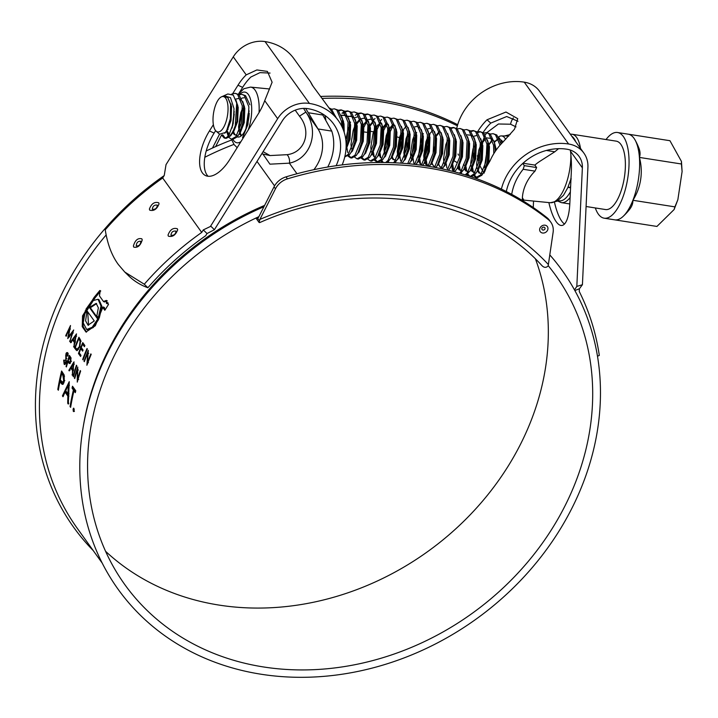 <?xml version="1.0" encoding="UTF-8"?>
<svg xmlns="http://www.w3.org/2000/svg" width="718" height="718" viewBox="0 0 718 718"><rect width="100%" height="100%" fill="white"/><g stroke="black" fill="none" stroke-linecap="round" stroke-linejoin="round"><path stroke-width="1.08" d="M176.009 231.124C173.038 230.666 171.351 232.049 170.947 235.262C173.909 235.666 175.596 234.283 176.009 231.124M177.355 228.782L177.346 228.764C173.191 227.507 170.076 229.607 168.021 235.082L168.353 236.15C172.491 237.281 175.596 235.163 177.687 229.805L177.355 228.782M157.377 205.142C154.397 204.693 152.71 206.066 152.315 209.279C155.276 209.683 156.964 208.31 157.377 205.142M158.723 202.799L158.705 202.781C154.549 201.525 151.444 203.634 149.38 209.1L149.712 210.159C153.849 211.298 156.964 209.189 159.055 203.822L158.723 202.799M140.827 241.293C138.009 241.006 136.492 242.558 136.258 245.933C139.059 246.175 140.575 244.632 140.827 241.293M141.877 238.852L141.859 238.834C137.901 237.784 135.083 240.18 133.395 246.014L133.754 247.109C137.677 248.042 140.504 245.637 142.227 239.902L141.877 238.852M549.791 254.899A273.334 233.054 -35.7 0 1 588.221 468.675A273.334 233.054 -35.7 0 1 279.464 676.428A273.334 233.054 -35.7 0 1 83.207 426.914L83.62 424.464A271 231.07 -35.7 0 1 92.38 388.86A271 231.07 -35.7 0 1 264.601 205.402M83.207 426.914A273.334 233.054 -35.7 0 1 92.039 391.005A273.334 233.054 -35.7 0 1 263.919 206.739M102.216 563.109L77.329 528.403A271 231.07 -35.7 0 1 51.561 331.949A271 231.07 -35.7 0 1 106.138 234.965M93.259 550.607A273.334 233.054 -35.7 0 1 47.666 329.149A273.334 233.054 -35.7 0 1 164.144 175.632M548.866 202.584A39.337 11.488 -95.8 0 0 561.826 225.479A39.337 11.488 -95.8 0 0 569.85 203.041L571.331 171.557A39.337 11.488 -95.8 0 0 570.514 151.292L570.334 150.053M574.499 289.884L576.823 286.428L582.424 284.714L587.916 167.267A29.142 24.843 144.3 0 0 583.869 153.078L539.496 91.222A29.142 24.843 144.3 0 0 524.239 82.148A55.367 47.209 144.3 0 0 456.711 128.459M213.372 124.654L209.441 130.954A33.513 15.769 -65.2 0 0 202.368 172.867A33.513 15.769 -65.2 0 0 205.581 175.596A33.513 15.769 -65.2 0 0 229.85 159.405L258.39 113.668A33.513 15.769 -65.2 0 0 264.718 100.673L277.651 118.703L210.401 226.484L210.769 226.143L214.404 229.706L282.318 120.857A23.308 19.88 144.3 0 1 307.726 108.642A49.542 42.236 144.3 0 1 333.673 124.07A49.542 42.236 144.3 0 1 338.375 159.979A49.542 42.236 144.3 0 1 336.114 165.732M208.103 176.269A33.513 15.769 114.8 0 1 207.035 175.021A33.513 15.769 114.8 0 1 214.108 133.108L215.642 130.649M325.828 119.628A49.542 42.236 144.3 0 0 325.281 116.98L324.841 115.383M548.184 265.624L548.372 264.529A279.742 238.52 144.3 0 0 259.907 219.412L259.081 222.463L259.71 222.598C360.607 177.615 478.341 195.79 541.794 265.454L541.498 265.121C543.777 267.733 545.967 268.029 548.058 266.028L548.184 265.624A265.175 226.098 -35.7 0 1 555.606 275.281A265.175 226.098 -35.7 0 1 580.817 467.508A265.175 226.098 -35.7 0 1 370.47 661.17A265.175 226.098 -35.7 0 1 124.663 584.398A265.175 226.098 -35.7 0 1 99.443 392.163A265.175 226.098 -35.7 0 1 258.875 216.665M535.484 259.036A265.175 226.098 -35.7 0 1 536.445 405.652A265.175 226.098 -35.7 0 1 347.18 593.05A265.175 226.098 -35.7 0 1 105.546 551.262M342.154 164.925A55.367 47.209 144.3 0 0 343.671 160.805A55.367 47.209 144.3 0 0 338.402 120.669A55.367 47.209 144.3 0 0 309.404 103.437A29.142 24.843 144.3 0 0 277.651 118.703M204.818 157.269A271 231.07 -35.7 0 1 233.951 144.399M64.449 363.057L65.724 362.204L65.921 353.884L66.469 352.735L67.68 352.601L68.075 355.859L67.555 356.11L67.277 353.678L66.28 354.306L66.056 362.689L64.135 364.197L63.678 360.176L64.162 360.059L64.449 363.057L65.903 363.443M66.469 352.735L67.68 352.601M69.413 355.419A271 231.07 144.3 0 0 69.09 356.397A271 231.07 144.3 0 0 66.056 366.476L66.397 366.952A271 231.07 144.3 0 1 67.878 361.836L69.161 363.362L70.768 361.603L70.947 357.806L69.413 355.419M73.514 362.554L74.035 361.863L72.419 375.343L72.509 370.506L70.813 368.128L69.215 370.883L68.847 370.371L73.514 362.554M76.44 365.22A271 231.07 144.3 0 0 76.126 366.198A271 231.07 144.3 0 0 73.092 376.286L73.424 376.753A271 231.07 144.3 0 1 76.458 366.665A271 231.07 144.3 0 1 76.781 365.695L76.44 365.22M74.394 378.099L74.726 378.565A271 231.07 144.3 0 1 77.32 369.878L77.284 382.12A271 231.07 144.3 0 1 80.317 372.041A271 231.07 144.3 0 1 80.631 371.062L80.29 370.596A271 231.07 144.3 0 0 79.976 371.565A271 231.07 144.3 0 0 77.616 379.292L77.741 367.033A271 231.07 144.3 0 0 77.427 368.011A271 231.07 144.3 0 0 74.394 378.099L74.843 378.144M65.688 335.71L70.499 325.514L68.524 336.67L73.694 329.966L69.879 341.553L72.231 332.73L67.752 338.582L69.449 328.817L66.029 336.177L65.688 335.71L66.738 335.916M76.503 333.888L73.927 347.189L74.331 342.405L72.626 340.027L70.732 342.737L70.364 342.217L76.503 333.888M74.6 348.131L76.817 350.626L79.725 347.108L80.694 340.35L78.908 337.245A271 231.07 144.3 0 0 74.6 348.131L75.641 348.338L77.338 350.564M79.213 352.852L80.99 355.338A271 231.07 144.3 0 0 80.578 356.46L78.459 353.498A271 231.07 144.3 0 1 82.758 342.612L84.886 345.564A271 231.07 144.3 0 0 84.419 346.677L82.633 344.191A271 231.07 144.3 0 0 81.269 347.539L83.055 350.025A271 231.07 144.3 0 0 82.615 351.138L80.829 348.652A271 231.07 144.3 0 0 79.213 352.852M87.004 348.526L87.336 348.993A271 231.07 144.3 0 0 83.028 359.88L82.696 359.413A271 231.07 144.3 0 1 87.004 348.526M83.997 361.226L84.329 361.692A271 231.07 144.3 0 1 87.668 353.13L86.887 365.256A271 231.07 144.3 0 1 91.195 354.369L90.854 353.893A271 231.07 144.3 0 0 87.425 362.455L88.305 350.339A271 231.07 144.3 0 0 83.997 361.226L84.473 361.316M102.88 307.277L103.751 307.6A271 231.07 144.3 0 0 103.661 307.744L103.392 308.318L104.792 310.275L105.151 309.817A271 231.07 144.3 0 1 108.221 304.881L108.508 304.306L107.099 302.35L106.731 302.808A271 231.07 144.3 0 0 106.399 303.328L106.363 300.402L103.473 301.506L99.443 295.879L100.251 290.619L99.802 290.521L94.166 297.324L82.552 315.848L82.238 326.663L85.963 332.03L95.314 325.766L102.764 307.475A271 231.07 144.3 0 1 102.88 307.277L103.751 307.6M100.251 290.619L100.726 290.969L95.108 297.737L94.166 297.324M103.67 301.542L104.604 301.973L103.67 301.542M106.605 300.707L107.287 300.851L104.406 301.937M68.336 353.839L67.277 353.678L68.048 353.633M69.386 363.443L70.22 363.505L68.946 361.98L67.878 361.836M64.638 364.547L64.135 364.197L65.203 364.313L64.808 363.317M73.855 408.318L74.107 410.579L73.326 411.396L73.074 409.134L73.613 408.147M73.568 411.558L74.421 411.405M72.051 388.106L73.407 389.991A271 231.07 144.3 0 0 70.059 406.55L70.624 407.33A271 231.07 144.3 0 1 73.963 390.771L75.318 392.656A271 231.07 144.3 0 1 75.767 390.771L72.509 386.221A271 231.07 144.3 0 0 72.051 388.106L73.128 388.187L74.484 390.071A269.833 230.074 144.3 0 0 74.313 390.798M69.242 381.671L68.309 404.108L67.707 403.265L67.851 396.067L65.033 392.136L63.022 396.74L62.421 395.887L69.242 381.671M60.375 382.326L59.926 381.707A271 231.07 144.3 0 0 58.355 390.233L57.799 389.452A271 231.07 144.3 0 1 61.595 371.009L64.162 374.958L64.261 381.276C63.696 383.717 62.942 384.704 62.017 384.229L60.375 382.326L61.461 382.371L61.021 381.752L59.926 381.707M62.439 384.363L63.103 384.274L61.461 382.371M201.713 232.426A277.408 236.536 -35.7 0 0 144.291 284.229L124.797 272.068L118.389 264.583C111.855 255.734 107.476 244.138 105.241 229.796A277.408 236.536 144.3 0 1 162.672 177.992L201.713 232.426L203.293 229.904L210.401 226.484M582.424 284.714L579.39 288.771L579.264 291.517A277.408 236.536 -35.7 0 1 599.315 355.455L597.493 356.164M312.339 85.289L310.499 81.771L294.03 58.813A55.367 47.209 144.3 0 0 265.032 41.572A29.142 24.843 144.3 0 0 233.278 56.839L166.029 164.628L164.243 175.47L162.672 177.992M458.048 154.002A55.367 47.209 144.3 0 0 458.488 155.16M533.25 207.529L533.546 201.076M206.201 150.995A273.334 233.054 -35.7 0 1 231.708 139.956M233.278 56.839L246.211 74.869A33.513 15.769 -65.2 0 0 237.981 85.209L232.758 93.573M564.474 224.025A39.337 11.488 84.2 0 1 554.484 202.314M246.211 74.869L256.864 69.951L267.401 71.405L272.113 82.229L264.718 100.673M310.499 81.771L312.958 86.115L338.402 120.669M583.869 153.078A29.142 24.843 144.3 0 0 568.611 144.004A55.367 47.209 144.3 0 0 501.379 189.085M481.572 175.542L490.125 160.697A55.367 47.209 144.3 0 1 502.995 142.047L514.519 129.186L517.732 118.667L505.984 112.026L487.028 119.78A55.367 47.209 144.3 0 0 477.569 131.816M576.823 286.428L582.37 167.824A23.308 19.88 144.3 0 0 579.13 156.479A23.308 19.88 144.3 0 0 566.924 149.218A49.542 42.236 144.3 0 0 506.325 191.544M518.001 121.279L506.702 116.522L490.753 123.11A49.542 42.236 144.3 0 0 483.106 132.57M477.38 155.707L478.933 162.636M480.36 166.486L482.855 171.27M483.681 172.437L484.21 173.074M238.959 93.277L242.648 87.372A33.513 15.769 114.8 0 1 250.878 77.023L259.97 72.635L270.067 73.074M144.291 284.229L147.881 287.747A271.584 231.564 -35.7 0 1 205.68 235.719L207.026 233.556L214.404 229.706M147.881 287.747C140.486 285.064 134.051 281.079 128.594 275.775L124.797 272.068M574.858 290.539L579.39 288.771M207.026 233.556L203.293 229.904M68.524 336.67L69.565 336.886M69.547 341.077L70.588 341.292M72.231 332.73L73.263 332.972M69.449 328.817L70.472 329.059M73.559 346.677L74.6 346.893M74.331 342.405L75.372 342.63M74.878 341.947L73.667 340.251L72.626 340.027M70.364 342.217L71.405 342.432M73.03 340.117L73.478 339.488M75.623 341.265L74.591 341.041L75.596 335.961L73.245 339.165L74.591 341.041M76.62 336.212L75.596 335.961M79.626 338.241A269.833 230.074 144.3 0 0 79.321 338.959M80.721 340.467L79.806 339.075L78.783 338.824A271 231.07 144.3 0 0 75.354 347.476L76.97 349.298L78.459 349.531M80.416 346.866L79.384 346.632L76.97 349.298L78.1 349.54M81.098 341.355L80.075 341.104L78.783 338.824M79.384 346.632L80.075 341.104M82.92 350.357L81.861 348.885L80.829 348.652M84.724 345.932L83.656 344.452L82.633 344.191M79.608 353.409A269.833 230.074 144.3 0 0 79.501 353.714L78.459 353.498M83.476 343.608A269.833 230.074 144.3 0 0 83.18 344.326M81.664 348.077A269.833 230.074 144.3 0 0 81.385 348.777M80.883 355.643L79.501 353.714M83.171 359.503L82.696 359.413M87.425 362.455L88.458 362.68M87.668 353.13L88.7 353.382M65.724 362.204L66.792 362.339M65.912 360.93L66.98 361.064M65.607 355.859L66.666 356.011M65.921 353.884L66.989 354.046M67.187 353.498L67.725 352.673M63.678 360.176L64.746 360.31M66.514 366.53L66.056 366.476M70.176 356.487A269.833 230.074 144.3 0 0 69.969 357.115M68.659 361.334A269.833 230.074 144.3 0 0 68.479 361.917M71.001 357.968L69.377 357.017A271 231.07 144.3 0 0 68.219 360.696L69.547 362.258L70.436 361.136L69.377 357.017M71.495 361.289L70.436 361.136M72.051 374.832L73.119 374.958M72.509 370.506L73.577 370.641M73.012 369.851L71.872 368.271L70.813 368.128M68.847 370.371L69.924 370.497M71.253 368.19L71.594 367.616M73.739 369.267L72.671 369.124L73.308 363.972L71.324 367.248L72.671 369.124M74.367 364.134L73.308 363.972M73.541 376.331L73.092 376.286M77.616 379.292L78.684 379.427M77.32 369.878L78.379 370.03M58.481 389.461L57.799 389.452M62.421 372.157A269.833 230.074 144.3 0 0 62.053 373.701M60.608 380.235A269.833 230.074 144.3 0 0 60.312 381.725M64.503 376.295L62.78 373.755L61.694 373.674A271 231.07 144.3 0 0 60.321 379.813L62.52 382.398L63.696 380.504L62.834 375.254L61.694 373.674M62.52 382.398L63.992 382.299M64.782 380.576L63.696 380.504M67.707 403.265L68.802 403.274M67.851 396.067L68.937 396.103M68.497 395.483L66.119 392.172L65.033 392.136M62.421 395.887L63.516 395.896M65.15 392.145L65.769 390.763M68.425 385.198L69.081 383.888M69.018 393.805L67.923 393.76L68.345 385.189L65.706 390.664L67.923 393.76M69.422 385.261L68.345 385.189M75.57 391.588L73.963 390.771M70.059 406.55L70.75 406.559M73.407 389.991L74.484 390.071M73.326 387.37A269.833 230.074 144.3 0 0 73.128 388.187M74.133 410.409L74.142 409.287M73.074 409.134L74.169 409.152M103.823 307.699L104.29 307.466L103.823 307.699M104.693 308.013A269.833 230.074 144.3 0 0 104.604 308.166L103.661 307.744M104.604 308.166L104.334 308.731L103.392 308.318M104.334 308.731L105.133 309.853M108.023 302.79L107.664 303.247A269.833 230.074 144.3 0 0 107.332 303.768L106.399 303.328M95.108 297.737L83.665 315.606L83.117 326.331L86.483 332.138M88.547 325.29L87.775 312.886L85.37 310.553L83.234 322.912L86.69 329.499L92.191 327.273L97.729 319.052L89.373 307.403L96.176 303.373L98.357 307.816L96.858 315.821L98.276 317.805L100.996 306.012L98.043 299.262L91.904 300.923L85.909 309.287L94.264 320.937L88.027 325.182L85.595 320.829L86.797 312.536L85.37 310.553M98.276 317.805L99.246 318.182L101.938 306.433L98.976 299.675L98.043 299.262M86.69 329.499L87.695 329.804L93.187 327.596L98.689 319.42L90.333 307.771L96.625 303.615M87.775 312.886L86.797 312.536M98.689 319.42L97.729 319.052M90.333 307.771L89.373 307.403M504.53 135.953L510.166 134.553M558.541 148.68L554.79 151.785L546.335 150.457M536.633 167.554L535 171.126L523.153 169.277L524.32 165.625L536.633 167.554L534.865 165.086A40.746 34.742 -35.7 0 1 540.34 161.02L554.79 151.785M522.318 200.466A40.746 34.742 -35.7 0 1 535 171.126M523.153 169.277A52.45 44.722 144.3 0 0 511.719 194.381M522.749 163.444L524.32 165.625M522.372 197.773L523.898 200.125L522.309 200.214M516 126.898L510.57 124.223L498.445 123.99L486.795 132.686M486.705 132.812L485.332 134.939M484.74 136.016L482.236 142.523M510.57 124.223A11.659 9.065 -65.9 0 1 513.388 117.878M522.982 163.228L534.865 165.086M244.012 97.872A19.817 7.826 -81.1 0 0 241.616 98.375M234.212 111.452A19.817 7.826 -81.1 0 0 234.032 112.161M232.686 125.551A19.817 7.826 -81.1 0 0 232.695 125.812L234.239 114.099M233.727 131.977A19.817 7.826 -81.1 0 0 234.795 134.499M327.722 167.043A52.45 44.722 144.3 0 0 331.779 131.107L322.768 115.006L308.309 112.744L318.406 129.563A40.746 34.742 -35.7 0 1 313.892 169.69M321.861 113.507L322.768 115.006M308.309 112.744L305.635 108.427M331.779 131.107L318.056 128.962M274.554 185.881L257.008 161.415M263.829 152.081L270.031 155.564L287.029 154.684C305.015 152.638 312.034 131.179 299.469 116.163L295.206 110.168M303.57 108.4L305.868 112.089C319.681 131.502 310.795 158.705 289.372 163.166A5.241 2.262 75.6 0 0 287.029 154.684M318.406 129.563L305.868 112.089L299.469 116.163M231.815 94.004L235.226 93.313L238.914 94.605L243.249 103.76L243.599 106.004L242.711 123.469L239.004 134.185L237.254 136.86A19.817 7.826 -81.1 0 0 237.882 137.021A19.817 7.826 -81.1 0 0 249.227 113.139M490.322 134.06L493.104 133.674L495.465 134.769L500.024 145.215M493.104 133.674L496.793 134.975L501.11 144.013M224.088 95.665L227.857 93.977L233.269 95.117L236.707 103.096L235.253 125.838A22.958 9.065 98.9 0 1 229.975 135.72A22.958 9.065 98.9 0 1 224.913 138.179A22.958 9.065 98.9 0 1 224.133 137.964L221.575 135.02M235.253 125.838L232.39 133.153L230.64 135.819L226.134 138.368L224.913 138.179M235.226 93.313L237.586 94.399L242.28 105.797L241.392 123.263L235.926 136.653L231.429 139.202L228.979 137.47M239.058 94.731L241.84 94.345L244.201 95.44L248.886 106.829L247.997 124.295L242.54 137.685M241.84 94.345L245.52 95.647L249.864 104.792M329.724 108.571L333.179 113.381M329.347 108.05L331.483 109.1L335.45 116.549M331.635 109.226L334.409 108.831L336.769 109.926L341.463 121.324L341.795 126.323M334.409 108.831L338.097 110.132L342.432 119.287L343.087 129.222M338.241 110.258L341.023 109.872L343.384 110.958L348.068 122.356L347.189 139.822L346.13 143.959M338.833 110.823L341.669 110.025M341.023 109.872L344.712 111.164L349.047 120.319L349.397 122.563L348.508 140.028L346.076 148.043M341.992 113.273L344.119 111.649M344.855 111.29L347.629 110.904L349.998 111.999L354.683 123.388L353.794 140.854L348.338 154.244L344.802 156.775M343.321 113.48L344.694 112.331M345.448 111.855L348.284 111.057M347.629 110.904L351.317 112.205L355.661 121.351L355.123 141.069L351.407 151.785L349.657 154.451L344.757 156.937M351.47 112.331L354.243 111.936L356.613 113.031L361.298 124.42L360.409 141.895L354.952 155.276L350.447 157.825L348.006 156.102M354.243 111.936L357.932 113.238L362.267 122.392L361.728 142.101L358.022 152.817L356.272 155.483L351.775 158.032L350.447 157.825M355.222 115.347L357.349 113.722M358.085 113.363L360.858 112.977L363.218 114.063L367.912 125.462L367.024 142.927L361.567 156.318L357.061 158.866L354.611 157.134M358.668 113.929L361.513 113.13M360.858 112.977L364.547 114.27L368.881 123.424L368.343 143.133L364.636 153.849L362.886 156.524L358.381 159.073L357.061 158.866M364.69 114.395L367.472 114.009L369.833 115.104L374.518 126.494L373.638 143.959L368.172 157.35L363.676 159.899L361.226 158.166M365.282 114.961L368.119 114.162M367.472 114.009L371.161 115.311L375.496 124.456L374.958 144.174L371.251 154.891L369.501 157.556L364.995 160.105L363.676 159.899M371.305 115.427L374.078 115.042L376.447 116.136L381.132 127.526L380.244 145L374.787 158.382L370.282 160.931L367.84 159.208M374.078 115.042L377.767 116.343L382.111 125.497L381.572 145.207L377.856 155.923L376.106 158.588L371.61 161.137L370.282 160.931M377.919 116.469L380.693 116.083L383.062 117.169L387.747 128.567L386.858 146.032L381.402 159.423L376.896 161.972L374.455 160.24M380.693 116.083L384.381 117.375L388.716 126.53L388.178 146.239L384.471 156.955L382.721 159.629L378.224 162.178L376.896 161.972M384.534 117.501L387.307 117.115L389.668 118.21L394.361 129.599L393.473 147.064L388.016 160.455L385.674 162.546M387.307 117.115L390.996 118.416L395.331 127.562L395.681 129.805L394.792 147.271L391.086 157.987L387.298 162.573M391.139 118.533L393.922 118.147L396.282 119.242L400.967 130.631L400.088 148.105L394.622 161.487L393.419 162.762M393.922 118.147L397.601 119.448L401.945 128.603L402.295 130.838L401.407 148.312L397.7 159.028L394.9 162.824M397.754 119.574L400.527 119.179L402.897 120.274L407.582 131.672L406.693 149.138L400.689 163.157M400.527 119.179L404.216 120.48L408.56 129.635L408.91 131.879L408.021 149.344L404.306 160.06L402.116 163.246M404.369 120.606L407.142 120.22L409.511 121.306L414.196 132.704L413.308 150.17L407.734 163.695M407.142 120.22L410.831 121.522L415.166 130.667L415.516 132.911L414.627 150.376L410.92 161.092L409.125 163.83M410.983 121.638L413.756 121.252L416.117 122.347L420.811 133.736L419.922 151.211L414.618 164.395M413.756 121.252L417.445 122.554L421.78 131.708L422.13 133.943L421.242 151.417L417.535 162.133L415.973 164.557M417.589 122.679L420.371 122.284L422.731 123.379L427.416 134.778L426.528 152.243L421.376 165.248M420.371 122.284L424.051 123.586L428.395 132.74L428.745 134.984L427.856 152.449L424.15 163.166L422.714 165.436M424.203 123.711L426.977 123.325L429.346 124.411L434.031 135.81L433.142 153.275L428.018 166.235M426.977 123.325L430.665 124.618L435.009 133.772L435.35 136.016L434.471 153.481L430.755 164.198L429.328 166.45M430.818 124.744L433.591 124.358L435.961 125.453L440.646 136.842L439.757 154.316L434.552 167.375M433.591 124.358L437.28 125.659L441.615 134.813L441.965 137.048L441.076 154.523L437.37 165.239L435.844 167.617M437.433 125.785L440.206 125.39L442.566 126.485L447.26 137.883L446.372 155.348L440.978 168.649M440.206 125.39L443.895 126.691L448.229 135.846L448.579 138.089L447.691 155.555L443.984 166.271L442.252 168.918M444.038 126.817L446.82 126.431L449.181 127.517L453.866 138.915L452.977 156.38L447.287 170.049M446.82 126.431L450.5 127.723L454.844 136.878L455.194 139.121L454.306 156.587L450.599 167.303L448.535 170.346M450.653 127.849L453.426 127.463L455.795 128.558L460.48 139.947L459.592 157.422L453.462 171.575M451.236 128.414L454.081 127.616M453.426 127.463L457.115 128.764L461.459 137.919L461.8 140.154L460.92 157.628L457.204 168.344L454.673 171.889M457.267 128.89L460.041 128.495L462.41 129.59L467.095 140.988L466.206 158.454L460.75 171.835L459.448 173.2M460.041 128.495L463.729 129.796L468.064 138.951L468.414 141.195L467.526 158.66L463.819 169.376L460.615 173.532M463.873 129.922L466.655 129.536L469.016 130.622L473.709 142.02L472.821 159.486L467.355 172.876L465.156 174.887M466.655 129.536L470.344 130.829L474.679 139.983L475.029 142.227L474.14 159.692L470.434 170.408L466.242 175.228M470.487 130.954L473.27 130.568L475.63 131.663L480.315 143.053L479.427 160.527L473.97 173.909L470.146 176.484L467.804 174.052M471.08 131.52L473.916 130.721M473.27 130.568L476.949 131.87L481.293 141.015L480.755 160.733L477.048 171.449L475.298 174.115L470.613 176.637M477.102 131.995L479.875 131.6L482.245 132.695L486.93 144.085L486.041 161.559L480.584 174.941L476.079 177.49L473.638 175.766M477.685 132.561L480.53 131.753M479.875 131.6L483.564 132.902L487.908 142.056L487.369 161.765L483.654 172.482L481.904 175.147L477.407 177.696L476.079 177.49M483.717 133.027L486.49 132.642L488.859 133.727L493.544 145.126L493.813 153.625M486.49 132.642L490.179 133.934L494.514 143.088L495.205 151.471M225.183 138.044L222.697 134.76M228.171 136.025L227.238 133.135M237.254 136.86L232.749 139.409L231.429 139.202M227.992 129.509L227.893 127.939M343.123 122.966L343.626 121.845M343.464 125.722L344.021 124.214M345.807 139.804L348.409 127.535M350.24 122.877L350.564 122.195M351.12 157.852L348.786 155.42M347.727 152.557L347.009 148.141M353.723 141.186L354.755 134.616M364.349 159.926L362.007 157.493M363.864 127.319L367.051 121.001M374.06 119.52L375.056 118.452M376.69 127.014L377.758 124.869M380.666 120.552L381.671 119.484M377.569 161.99L375.236 159.558M374.293 157.143L373.459 152.279M377.085 129.384L380.28 123.074M382.29 162.51L381.061 161.272M383.34 162.519L381.85 160.599M380.791 157.736L380.073 153.32M383.699 130.425L386.885 124.106M389.075 162.618L388.456 161.631M386.787 146.364L387.819 139.795M390.314 131.457L393.5 125.138M398.463 153.975L401.308 135.819M403.139 131.161L403.453 130.479M400.626 160.841L399.908 156.425M400.016 148.438L401.048 141.868M405.338 158.588L405.284 158.077M406.433 156.057L406.406 155.214M406.621 149.47L407.653 142.9M411.692 156.039L414.528 137.883M416.359 133.225L416.682 132.543M414.295 164.359L413.972 163.354M413.846 162.914L413.137 158.49M413.236 150.502L414.268 143.932M418.307 157.08L421.143 138.915M422.974 134.266L423.297 133.584M420.586 164.386L419.653 158.131M419.851 151.534L420.883 144.973M422.803 138.134L423.369 136.626M425.612 164.189L425.236 162.322M424.912 158.113L427.757 139.956M429.588 135.298L429.902 134.616M427.075 164.978L426.357 160.563M426.456 152.575L427.497 146.005M432.056 164.422L431.733 162.223M433.071 153.607L434.103 147.037M446.91 168.084L446.201 163.668M453.112 171.485L452.053 168.326M454.081 170.866L453.641 169.565M453.525 169.125L452.807 164.7M461.701 173.846L461.198 173.011M460.139 170.157L459.421 165.741M468.001 175.784L467.023 174.725M466.745 171.189L466.036 166.773M471.897 171.431L471.726 170.633M476.752 177.517L474.418 175.084M473.359 172.23L472.65 167.806M472.749 159.818L473.781 153.248M478.134 159.737L480.656 148.231M482.487 143.573L482.81 142.891M483.555 141.428L484.803 139.346M224.133 137.964C225.515 138.35 227.121 137.362 228.943 135.011L233.206 123.559L234.014 108.642L230.487 97.648L223.989 95.709L223.316 96.05M221.709 130.03A17.914 7.072 -81.1 0 0 228.046 108.481A17.914 7.072 -81.1 0 0 221.476 96.831A17.914 7.072 -81.1 0 0 219.34 98.474A17.914 7.072 -81.1 0 0 213.21 115.679A17.914 7.072 -81.1 0 0 216.109 131.125A17.914 7.072 -81.1 0 0 221.709 130.03M221.476 96.831L222.733 96.275L227.705 97.504L230.514 104.236L230.568 117.958L226.78 130.281L225.326 132.516L219.555 134.212L216.109 131.125M502.447 142.595L498.624 137.12M492.01 139.866L489.667 143.394M487.262 148.922L484.399 167.5M498.507 136.941A22.052 8.706 98.9 0 1 501.335 135.926A22.052 8.706 98.9 0 1 505.598 139.391M628.349 134.194L669.948 140.71L681.454 161.433L681.409 163.991L639.415 157.422A43.358 17.124 98.9 0 1 632.908 200.286A43.358 17.124 98.9 0 1 624.31 215.194A43.358 17.124 98.9 0 1 622.991 216.522A43.358 17.124 98.9 0 1 614.94 219.87A43.358 17.124 98.9 0 1 614.734 219.843L604.152 218.182A43.358 17.124 98.9 0 1 595.321 207.951M606.028 139.552A43.358 17.124 98.9 0 1 607.993 137.156A43.358 17.124 98.9 0 1 617.561 132.507A43.358 17.124 98.9 0 1 628.95 166.567A43.358 17.124 98.9 0 1 613.728 213.542A43.358 17.124 98.9 0 1 604.152 218.182M627.945 134.131A43.358 17.124 98.9 0 1 628.142 134.167A43.358 17.124 98.9 0 1 634.99 139.848A43.358 17.124 98.9 0 1 639.415 157.422A49.973 45.907 -82.8 0 1 632.908 200.286A49.973 23.425 -4.3 0 1 629.453 209.566A62.511 62.511 0 0 1 622.991 216.522M580.494 148.375A34.617 13.669 98.9 0 0 572.013 134.221L616.215 141.141A34.617 13.669 98.9 0 1 625.306 168.335A34.617 13.669 98.9 0 1 613.145 205.842A34.617 13.669 98.9 0 1 605.507 209.548L586.085 206.506M501.335 135.926L507.617 135.98A22.958 9.065 98.9 0 1 508.138 136.025A22.958 9.065 98.9 0 1 508.703 136.16M570.639 186.168A30.892 12.197 98.9 0 1 569.957 187.694L567.965 187.308M634.99 139.848A62.511 62.511 0 0 1 638.984 148.339A49.973 22.482 -158.6 0 1 639.415 157.422M681.409 163.991L682.1 171.548L677.855 199.721L674.911 206.865L632.908 200.286M674.911 206.865L674.13 209.521L656.934 226.439L614.94 219.87M570.756 178.647L571.241 178.926M568.171 186.842L569.957 187.694M539.828 228.486A4.371 3.725 144.3 0 0 542.53 233.009A4.371 3.725 144.3 0 0 547.762 229.724A4.371 3.725 144.3 0 0 545.052 225.192A4.371 3.725 144.3 0 0 539.828 228.486M541.848 228.36A1.75 1.499 144.3 0 0 545.025 228.854A1.75 1.499 144.3 0 0 541.848 228.36M221.53 135.02L215.651 146.589M212.492 148.025L219.528 134.185M550.841 222.23A17.483 14.907 144.3 0 0 548.408 219.672L546.99 217.689A17.483 14.907 -35.7 0 1 549.423 220.246L550.841 222.23A17.483 14.907 144.3 0 1 553.12 232.255L548.372 264.529M457.707 124.699A312.958 266.845 144.3 0 0 321.009 96.445M256.918 217.581L257.825 218.317L258.489 217.428L274.034 186.842A17.483 14.907 -35.7 0 1 286.033 176.87L287.451 178.854A17.483 14.907 144.3 0 0 275.452 188.825L274.034 186.842M546.99 217.689A312.958 266.845 144.3 0 0 286.033 176.87M548.408 219.672A312.958 266.845 144.3 0 0 287.451 178.854M259.907 219.412L275.452 188.825M258.103 218.039A278.575 237.523 144.3 0 0 257.457 218.317L259.351 220.444M457.384 125.803A312.958 266.845 144.3 0 0 322.445 98.42M265.032 41.572L309.404 103.437M524.239 82.148L568.611 144.004M570.514 151.292L582.37 167.824M242.648 87.372L237.981 85.209M214.108 133.108L209.441 130.954M490.753 123.11L487.028 119.78M75.767 349.756L76.808 349.962M80.075 339.443L79.043 339.192M65.76 358.219L66.828 358.363M69.215 362.357L68.147 362.213M71.127 358.138L70.068 357.977M63.911 375.334L62.834 375.254M107.664 303.247L106.731 302.808M570.99 178.755L567.767 187.757L563.486 195.287L557.114 201.211L550.284 202.718A36.421 14.387 -81.1 0 0 570.873 154.702M269.582 88.978L250.546 87.102A31.466 12.43 98.9 0 1 255.052 90.091A31.466 12.43 98.9 0 1 259.054 112.582M232.937 139.427A25.651 10.133 -81.1 0 0 233.538 140.378A25.651 10.133 -81.1 0 0 240.997 141.545M248.177 130.039A25.651 10.133 -81.1 0 0 248.356 94.516A25.651 10.133 -81.1 0 0 239.534 94.552M296.965 173.756L289.372 163.166L269.932 164.171L262.914 154.029M502.806 142.236A18.614 7.351 -81.1 0 0 501.487 140.198M497.421 139.463A18.614 7.351 -81.1 0 0 494.37 142.352M570.11 197.54A34.617 13.669 98.9 0 1 568.943 198.922A34.617 13.669 98.9 0 1 561.305 202.629L569.805 203.957M571.797 136.249A33.163 13.095 98.9 0 1 575.719 141.724M570.379 191.805A33.163 13.095 98.9 0 1 566.556 197.279A33.163 13.095 98.9 0 1 558.182 200.555M230.559 104.469L230.29 120.436L226.78 130.281M236.707 103.096L237.461 107.287L236.904 121.477L232.39 133.153M229.311 134.454L227.642 133.62L226.269 131.161M243.249 103.76L244.075 108.319L243.51 122.509L239.004 134.185M236.877 135.334L234.256 134.652L232.883 132.193M232.076 128.055L234.212 111.577M241.14 135.944L239.713 133.817M238.977 131.232L238.564 126.691L240.781 112.762L242.513 108.328M342.432 119.287L343.572 130.47M341.319 115.176L345.914 115.625L346.776 116.46M349.047 120.319L349.872 124.878L349.307 139.068L346.058 148.438M342.872 121.611L343.375 120.795M347.934 116.208L352.529 116.657L353.382 117.492M355.661 121.351L356.487 125.919L355.922 140.1L351.407 151.785M349.486 122.643L349.989 121.827M362.536 124.008L363.093 126.951L362.536 141.141L358.022 152.817M351.389 148.823L350.976 144.282L353.184 130.353L354.925 125.928M356.604 122.859L360.122 118.901M368.881 123.424L369.707 127.983L369.142 142.173L364.636 153.849M375.765 126.081L376.322 129.025L375.756 143.205L371.251 154.891M369.258 125.865L373.351 120.965M382.111 125.497L382.936 130.057L382.371 144.246L377.856 155.923M371.224 151.929L370.811 147.387L373.028 133.458L374.76 129.034M388.985 128.154L389.542 131.089L388.985 145.278L384.471 156.955M378.574 155.555L378.35 154.962M382.55 127.813L386.571 123.038M395.331 127.562L396.156 132.13L395.591 146.31L391.086 157.987M384.453 154.002L384.031 149.461L386.248 135.531L387.98 131.098M389.093 128.971L393.186 124.07M401.945 128.603L402.771 133.162L402.206 147.343L398.463 157.493M395.573 160.177L392.952 159.495L391.795 157.619M395.771 129.886L396.273 129.069M408.56 129.635L409.386 134.194L408.82 148.384L404.306 160.06M397.673 156.066L397.26 151.525L399.477 137.596L401.209 133.171M402.888 130.102L406.406 126.144M415.166 130.667L415.991 135.235L415.435 149.416L410.92 161.092M404.288 157.107L403.866 152.557L406.083 138.637L407.824 134.203M408.928 132.076L409.493 131.143M421.78 131.708L422.606 136.267L422.04 150.448L417.535 162.133M410.902 158.139L410.481 153.598L412.697 139.669L414.43 135.235M428.395 132.74L429.22 137.3L428.655 151.489L424.15 163.166M435.009 133.772L435.835 138.341L435.27 152.521L430.755 164.198M428.637 165.346L426.007 164.664L424.643 162.205M424.123 160.213L423.71 155.662L425.927 141.742L427.659 137.309M429.337 134.248L432.855 130.281M441.884 136.429L442.441 139.373L441.884 153.553L437.37 165.239M435.449 136.097L439.47 131.322M448.229 135.846L449.055 140.405L448.49 154.594L443.984 166.271M438.088 164.871L437.863 164.278M454.844 136.878L455.67 141.437L455.104 155.626L450.599 167.303M443.957 163.309L443.544 158.768L445.761 144.848L447.493 140.414M461.459 137.919L462.284 142.478L461.719 156.659L457.204 168.344M451.308 166.935L451.092 166.352M468.064 138.951L468.89 143.51L468.333 157.7L463.819 169.376M461.692 170.525L459.071 169.843L457.922 167.967M466.96 134.84L471.546 135.289L472.408 136.124M474.679 139.983L475.504 144.542L474.939 158.732L470.434 170.408M468.307 171.557L465.686 170.875L464.313 168.416M481.293 141.015L482.119 145.583L481.554 159.764L477.048 171.449M487.908 142.056L488.725 146.616L488.168 160.805L483.654 172.482M481.536 173.63L478.906 172.948L477.551 170.516M477.021 168.488L476.608 163.946L478.825 150.017L480.557 145.592M481.733 143.34L485.754 138.565M486.795 137.946L491.381 138.386L492.243 139.229M494.783 144.713L495.626 150.852M484.372 172.114L484.156 171.557M488.348 144.381L488.841 143.564M226.475 96.436L227.624 97.109L231.582 106.363L231.016 120.552L226.753 131.43L224.716 133.234M236.025 100.287L238.196 107.404L237.631 121.584L233.368 132.462L231.986 133.853M229.338 134.41L226.735 130.362L227.803 132.965L229.437 134.248M230.819 104.801L231.196 104.137M242.729 101.489L244.811 108.436L244.246 122.625L239.974 133.494L238.6 134.894M236.698 135.603L234.983 134.769L233.332 131.349M237.434 105.833L237.802 105.178M241.472 135.666L239.947 132.381M239.498 129.913L239.3 126.799L241.508 112.879L242.594 109.926M244.048 106.874L244.416 106.21M245.933 128.719L248.123 113.911L249.2 110.967M335.297 115.975L335.871 117.142M341.912 117.016L343.994 123.963L344.209 132.372M348.526 118.048L350.608 124.995L350.043 139.184L345.941 149.829M343.231 122.392L343.599 121.737M355.132 119.08L357.214 126.027L356.658 140.216L352.385 151.094L351.012 152.485M349.846 123.433L350.213 122.769M354.701 117.671L357.537 116.872M361.746 120.121L363.829 127.068L363.263 141.249L359 152.126L357.627 153.517M352.592 150.816L352.367 150.026L352.601 150.816M356.451 124.465L360.301 119.466M368.361 121.154L370.443 128.1L369.878 142.29L365.606 153.158L364.232 154.558M359.206 151.848L358.982 151.067M363.066 125.497L366.907 120.489L363.443 124.842M374.976 122.186L377.058 129.132L376.492 143.322L372.22 154.199L370.847 155.591M365.821 152.88L365.588 152.099M369.528 126.817L370.048 125.874M381.581 123.227L383.663 130.173L383.107 144.354L378.835 155.232L377.462 156.623M375.559 157.341L373.845 156.506L372.436 153.921M376.286 127.571L380.136 122.572M388.196 124.259L390.278 131.206L389.712 145.395L385.449 156.264L384.076 157.664M381.545 158.265L380.459 157.538L378.817 154.164M382.9 128.603L386.742 123.586M394.81 125.291L396.892 132.238L396.327 146.427L392.055 157.305L390.682 158.696M385.656 155.986L385.431 155.205M384.965 152.683L384.767 149.568L386.984 135.648L388.061 132.695M393.356 124.645L389.892 128.98M401.425 126.332L403.507 133.279L402.942 147.459L398.669 158.337L397.296 159.728M392.27 157.027L393.626 159.477L395.645 160.06M396.13 130.676L396.498 130.012M408.03 127.364L410.113 134.311L409.556 148.5L405.284 159.369L403.911 160.769M398.885 158.059L398.652 157.269L398.885 158.059M398.185 154.756L397.987 151.642L400.204 137.712L401.281 134.769M402.735 131.708L403.112 131.053M414.645 128.396L416.727 135.343L416.162 149.532L411.899 160.41L410.525 161.801M405.49 159.091L405.266 158.31M404.799 155.788L404.602 152.674L406.819 138.754L407.896 135.801M409.35 132.749L409.727 132.085M421.26 129.437L423.342 136.384L422.776 150.565L418.504 161.442L417.131 162.833M412.105 160.132L411.872 159.342M415.964 133.781L416.341 133.117M427.874 130.47L429.947 137.416L429.391 151.606L425.119 162.474L423.746 163.875M421.843 164.584L420.129 163.749L418.486 160.374M422.579 134.813L422.947 134.158M427.434 129.061L430.27 128.262M434.48 131.502L436.562 138.448L435.997 152.638L431.733 163.516L430.36 164.907M428.458 165.616L426.743 164.781L425.101 161.415M424.634 158.893L424.437 155.779L426.654 141.859L427.731 138.906M429.184 135.846L429.561 135.19M441.094 132.543L443.177 139.489L442.611 153.67L438.348 164.548L436.975 165.939M435.063 166.657L433.358 165.822L431.68 162.331M435.799 136.887L439.649 131.888M447.709 133.575L449.791 140.522L449.226 154.702L444.954 165.58L443.58 166.98M441.049 167.572L439.963 166.854L438.312 163.435M442.414 137.919L442.782 137.255M454.314 134.607L456.397 141.554L455.84 155.743L451.568 166.621L450.195 168.012M445.169 165.302L444.936 164.521M449.028 138.951L449.396 138.296M460.929 135.639L463.011 142.595L462.446 156.775L458.183 167.653L456.81 169.044M454.279 169.645L453.193 168.927L451.514 165.436M455.634 139.992L456.011 139.328L455.634 139.992M467.544 136.68L469.626 143.627L469.06 157.807L464.797 168.685L463.415 170.076M460.893 170.678L459.807 169.96L458.129 166.468L459.744 169.825L461.764 170.408M462.248 141.024L462.625 140.36M474.158 137.712L476.24 144.659L475.675 158.849L471.403 169.726L470.03 171.117M467.499 171.719L466.413 170.992L464.77 167.626M468.863 142.056L469.231 141.401M473.718 136.303L476.555 135.505M480.764 138.745L482.846 145.7L482.29 159.881L478.017 170.758L476.644 172.149M474.113 172.751L473.027 172.033L471.385 168.658M470.927 166.136L470.73 163.022L472.938 149.102L474.024 146.149M475.478 143.097L475.846 142.433L475.478 143.097M487.378 139.786L489.461 146.732L488.895 160.913L484.632 171.79L483.259 173.182M481.607 173.514L479.588 172.93L478 169.69M493.993 140.818L496.3 149.9M488.698 145.162L492.539 140.154M500.608 141.85L501.442 143.654M465.076 169.376A278.575 237.523 144.3 0 0 464.537 169.008M447.476 158.624A278.575 237.523 144.3 0 0 447.009 158.373M409.628 142.236A278.575 237.523 144.3 0 0 409.072 142.047M387.37 136.07A278.575 237.523 144.3 0 0 386.167 135.801M367.688 132.444A278.575 237.523 144.3 0 0 367.203 132.372M366.467 132.274A278.575 237.523 144.3 0 0 364.161 131.959M363.425 131.87A278.575 237.523 144.3 0 0 362.94 131.807M456.827 162.43A279.742 238.52 144.3 0 0 454.422 160.985M447.87 157.242A279.742 238.52 144.3 0 0 447.368 156.973M441.785 154.029A279.742 238.52 144.3 0 0 441.238 153.751M416.252 142.981A279.742 238.52 144.3 0 0 415.704 142.783M400.653 137.928A279.742 238.52 144.3 0 0 400.177 137.793M399.477 137.596A279.742 238.52 144.3 0 0 397.225 136.976M396.489 136.779A279.742 238.52 144.3 0 0 396.013 136.653M374.742 132.022A279.742 238.52 144.3 0 0 370.73 131.367M463.505 164.269L464.241 165.293M472.282 176.511L472.938 177.418M70.615 362.411L69.547 362.258M104.236 307.412L103.293 306.99M104.46 301.982L103.527 301.551M550.284 202.718L523.898 200.125M237.173 147.675L234.095 144.605L231.447 139.202M325.236 118.775L323.998 117.052M261.774 153.787L270.031 155.564M250.546 87.102L243.878 88.718L238.304 94.175M681.454 161.433L682.1 171.548M617.561 132.507L628.142 134.167M572.013 134.221L570.289 134.149M508.138 136.025L508.748 136.124M557.518 200.977L561.305 202.629M677.846 199.721L674.13 209.521M494.594 142.047L497.888 139.346M230.604 104.702L230.514 104.236M362.536 124.017L362.267 122.392M376.07 127.472L375.496 124.456M389.291 129.545L388.716 126.53M398.472 157.484L397.7 159.028M442.189 137.82L441.615 134.813M495.088 146.104L494.514 143.088M241.015 99.99L238.529 98.465L235.621 99.129M236.949 135.217L234.93 134.643L233.574 132.184M241.508 135.639L240.189 133.216M346.803 116.549L344.317 115.024L341.49 115.643M353.418 117.59L350.931 116.056L348.104 116.684M366.647 119.655L364.161 118.129L361.325 118.748M373.252 120.696L370.766 119.161L367.939 119.789M373.522 121.539L369.68 126.539M386.751 123.613L383.277 127.948M419.545 127.939L417.059 126.404L414.223 127.032M428.709 165.239L426.689 164.655L425.074 161.29M431.949 163.228L431.715 162.447M441.929 167.303L439.91 166.729L438.554 164.269M458.685 165.625L457.976 166.8M451.784 166.334L451.55 165.553M474.993 172.482L472.974 171.898L471.618 169.439M398.786 158.184L398.625 157.323M255.913 218.057L259.081 222.463"/></g></svg>
